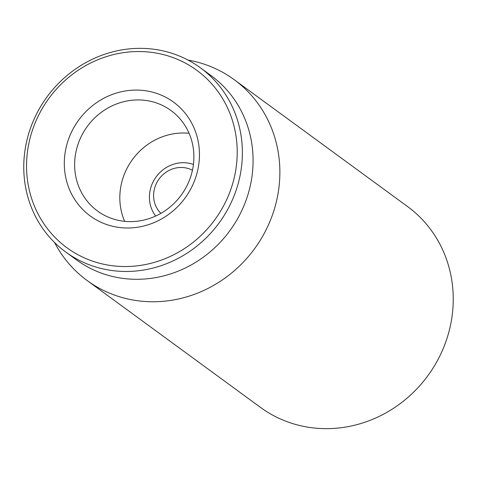 <?xml version="1.0" encoding="UTF-8"?>
<svg xmlns="http://www.w3.org/2000/svg" width="477" height="477" viewBox="0 0 477 477"><rect width="100%" height="100%" fill="white"/><g stroke="black" fill="none" stroke-linecap="round" stroke-linejoin="round"><path stroke-width="0.72" d="M87.124 280.518L260.49 407.394A124.467 116.352 -53.8 0 0 328.474 428.632A124.467 116.352 -53.8 0 0 445.798 341.878A124.467 116.352 -53.8 0 0 407.507 206.511L234.135 79.635A124.467 116.352 126.2 0 1 272.427 215.002A124.467 116.352 126.2 0 1 155.103 301.75A124.467 116.352 126.2 0 1 87.124 280.518A124.467 116.352 126.2 0 1 54.551 242.501M131.497 221.614A62.231 58.176 126.2 0 1 97.505 211.001A62.231 58.176 126.2 0 1 78.359 143.315A62.231 58.176 126.2 0 1 137.024 99.937A62.231 58.176 126.2 0 1 171.016 110.557A62.231 58.176 126.2 0 1 190.162 178.243A62.231 58.176 126.2 0 1 131.497 221.614M135.015 90.087A70.53 65.933 -53.8 0 0 71.86 194.58A70.53 65.933 -53.8 0 0 188.773 192.446A70.53 65.933 -53.8 0 0 135.015 90.087M189.071 133.286A62.231 58.176 -53.8 0 0 132.493 159.485A62.231 58.176 -53.8 0 0 124.634 221.334M127.001 266.518A109.943 102.782 126.2 0 1 43.198 106.955A109.943 102.782 126.2 0 1 225.448 103.634A109.943 102.782 126.2 0 1 127.001 266.518M128.009 271.449A114.092 106.657 -53.8 0 0 235.555 191.921A114.092 106.657 -53.8 0 0 200.453 67.835A114.092 106.657 -53.8 0 0 138.139 48.368A114.092 106.657 -53.8 0 0 30.588 127.896A114.092 106.657 -53.8 0 0 65.689 251.981A114.092 106.657 -53.8 0 0 128.009 271.449M65.689 251.981L76.392 259.81A114.092 106.657 -53.8 0 0 229.842 230.725A114.092 106.657 -53.8 0 0 211.156 75.664L200.453 67.835M188.045 60.084A124.467 116.352 126.2 0 1 234.135 79.635M160.886 213.368A26.968 25.209 126.2 0 1 159.097 178.953A26.968 25.209 126.2 0 1 192.44 170.247M155.645 216.063A33.193 31.029 126.2 0 1 156.182 176.824A33.193 31.029 126.2 0 1 193.423 164.44"/></g></svg>
